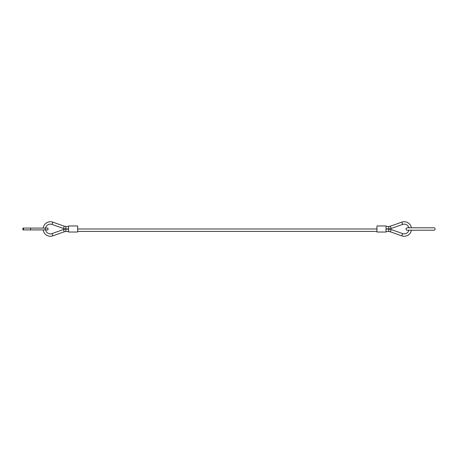 <?xml version="1.0" encoding="UTF-8"?>
<svg xmlns="http://www.w3.org/2000/svg" width="458" height="458" viewBox="0 0 458 458"><rect width="100%" height="100%" fill="white"/><g stroke="black" fill="none" stroke-linecap="round" stroke-linejoin="round"><path stroke-width="0.69" d="M43.189 228.09A7.271 7.271 0 0 1 52.825 222.147L52.017 224.431A4.849 4.849 0 0 0 45.64 228.09M68.574 231.525L65.855 231.53A4.849 4.849 0 0 0 64.252 231.811L52.825 235.853A7.271 7.271 0 0 1 43.189 229.91M45.64 229.91A4.849 4.849 0 0 0 52.017 233.569L52.825 235.853M64.252 226.189L63.439 228.473A7.271 7.271 0 0 0 65.849 228.891L65.855 226.47A4.849 4.849 0 0 1 64.252 226.189L52.825 222.147M64.252 231.811L63.439 229.527A7.271 7.271 0 0 1 65.849 229.109L65.855 231.53M408.908 230.214A4.849 4.849 0 0 1 402.593 233.569L401.786 235.853A7.271 7.271 0 0 0 411.381 230.214M411.381 227.786A7.271 7.271 0 0 0 401.786 222.147L402.593 224.431A4.849 4.849 0 0 1 408.908 227.786M391.172 228.473A7.271 7.271 0 0 1 388.768 228.891L388.762 226.47A4.849 4.849 0 0 0 390.365 226.189L391.172 228.473L402.593 224.431M390.365 231.811L391.172 229.527A7.271 7.271 0 0 0 388.768 229.109L388.762 231.53A4.849 4.849 0 0 1 390.365 231.811L401.786 235.853M77.665 229L376.951 229M376.951 231.422L77.665 231.422M376.951 232.029L376.951 225.971L386.037 225.971L386.037 232.029L376.951 232.029M68.574 232.029L68.574 225.971L77.665 225.971L77.665 232.029L68.574 232.029M23.438 228.09L47.987 228.09L47.987 229.91L22.9 229.91L22.9 228.09L23.438 228.09L23.438 229.91M22.9 229.91L22.9 228.09M406.017 229A1.214 1.214 0 0 1 407.231 227.786L433.886 227.786A1.214 1.214 0 0 1 435.1 229A1.214 1.214 0 0 1 433.886 230.214L407.231 230.214A1.214 1.214 0 0 1 406.017 229M45.165 228.09L45.165 229.91M30.623 228.09L30.623 229.91M63.439 229.527L52.017 233.569M68.574 226.475L65.855 226.47M68.574 229.097L65.849 229.109M391.172 229.527L402.593 233.569M390.365 226.189L401.786 222.147M386.037 226.475L388.762 226.47M386.037 229.097L388.768 229.109M386.037 231.525L388.762 231.53M386.037 228.903L388.768 228.891M68.574 228.903L65.849 228.891M63.439 228.473L52.017 224.431"/></g></svg>
